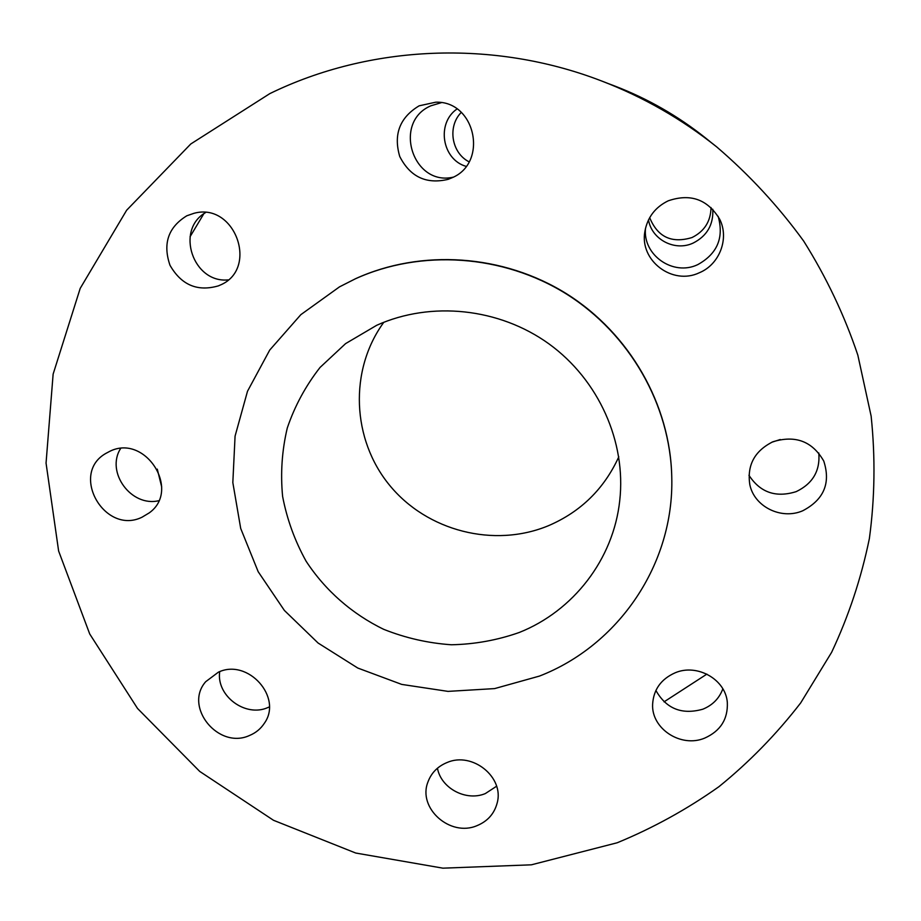 <?xml version="1.0" encoding="UTF-8"?>
<svg xmlns="http://www.w3.org/2000/svg" width="921" height="921" viewBox="0 0 921 921"><rect width="100%" height="100%" fill="white"/><g stroke="black" fill="none" stroke-linecap="round" stroke-linejoin="round"><path stroke-width="1.38" d="M461.271 112.397C447.215 126.488 451.486 153.001 469.065 161.808M457 108.977C436.174 123.31 442.045 159.506 466.061 166.356M649.685 217.655C657.629 237.088 671.754 243.708 692.051 237.526C704.427 231.321 710.747 221.328 711.024 207.536M648.511 219.866C651.642 239.61 674.978 251.721 693.214 243.04C707.029 235.972 713.556 224.712 712.796 209.274M771.775 442.253L780.248 439.524M203.794 213.799L190.06 236.732M157.284 469.134L161.682 486.898M668.232 200.813C655.268 207.144 647.498 217.321 644.907 231.355C639.278 260.597 672.514 285.763 699.43 272.708C719.6 264.408 729.524 238.412 719.623 219.106C707.581 199.316 690.451 193.214 668.232 200.813M645.506 228.293C642.605 255.175 673.251 276.473 697.738 264.638C717.309 253.816 724.125 237.722 718.161 216.354M419.136 105.823C399.737 117.531 393.279 134.431 399.749 156.512C410.179 176.901 426.296 184.511 448.101 179.353L451.681 177.914C488.556 163.178 475.777 100.746 435.748 102.196L419.136 105.823M441.32 102.668L430.936 105.777C392.265 122.044 412.781 186.618 453.201 177.166M186.825 215.779C168.221 227.211 162.603 243.708 169.994 265.271C181.322 285.015 197.428 291.888 218.323 285.89L219.866 285.222C259.262 269.381 235.281 201.791 193.94 213.315L186.825 215.779M205.567 212.59C175.025 229.997 193.203 283.449 228.097 279.892M109.691 451.371L105.765 453.466C69.443 474.062 104.844 535.608 142.087 517.176L149.237 512.882C181.345 490.087 145.161 433.365 109.691 451.371M120.593 448.55C105.512 472.197 131.243 507.241 158.688 500.725M218.392 672.169L205.682 681.713C183.429 707.006 218.611 749.89 249.556 735.465C255.762 732.897 260.666 728.868 264.281 723.376C283.127 697.462 247.979 658.078 218.392 672.169M219.705 671.662C216.09 695.873 245.55 717.747 267.93 707.524L269.3 706.937M446.961 762.565C437.648 766.433 431.304 772.903 427.943 781.987C417.42 808.154 450.254 837.316 476.974 825.665C487.543 821.313 494.266 813.796 497.133 803.112C504.604 777.37 472.369 751.271 446.961 762.565M437.452 768.218C441.032 788.33 466.153 801.638 485.321 793.58L496.592 786.235M675.174 672.791C661.082 679.053 653.576 689.518 652.621 704.185C651.239 728.741 681.022 748.14 704.669 738.124C720.487 731.032 728.027 719.14 727.325 702.47C725.69 679.479 697.232 663.293 675.174 672.791M655.89 690.451C666.274 708.802 681.92 715.053 702.827 709.205C712.624 705.187 719.289 698.394 722.835 688.839M772.811 441.804C754.587 450.956 746.919 465.209 749.809 484.573C754.161 506.688 781.296 520.123 802.732 510.775C823.904 499.689 830.903 483.111 823.754 461.053C812.345 441.263 795.364 434.85 772.811 441.804M748.957 475.271C760.17 492.528 775.919 497.985 796.205 491.63C812.771 483.64 820.3 470.758 818.792 452.971M716.699 146.9L714.143 144.85C680.849 118.314 644.343 97.407 604.602 82.13L601.54 80.956C493.149 39.143 369.597 44.91 269.818 93.62L190.785 143.975L126.649 210.218L80.208 288.377L53.13 374.122L46.05 463.079L58.622 551L89.717 633.97L137.528 708.456L199.719 771.418L273.502 820.289L355.713 853.03L442.909 868.169L531.382 864.819L617.254 842.75C653.173 827.944 687.066 809.26 718.921 786.695C749.314 762.058 776.576 734.118 800.706 702.884L831.64 652.287C848.655 616.161 861.227 578.238 869.378 538.532C874.846 498.157 875.434 457.357 871.139 416.142L857.842 355.172C844.43 315.258 826.367 277.221 803.665 241.06C778.487 206.385 749.498 175.002 716.699 146.9C681.701 118.993 643.318 97.016 601.54 80.956M671.766 477.101L671.754 476.652C670.258 404.768 629.918 333.644 566.645 293.834C503.246 254.208 421.369 248.739 355.644 278.66L339.504 286.857L300.845 314.66L269.726 350.061L247.507 391.241L235.074 436.117L232.829 482.569L240.703 528.447L258.179 571.699L284.382 610.439L318.079 643.019L357.762 668.036L401.717 684.407L448.009 691.383L494.623 688.597L539.487 676.072C618.336 645.552 674.218 564.504 671.766 477.101C670.258 405.136 629.872 333.932 566.519 294.064C503.05 254.392 421.07 248.912 355.253 278.867L339.504 286.857M376.77 325.251L345.605 343.602L320.059 367.433C305.68 385.83 294.766 406 287.294 427.954C281.953 450.496 280.398 473.313 282.609 496.396C286.961 519.214 294.801 540.823 306.117 561.234C325.297 590.522 352.121 614.019 383.758 629.354C405.551 638.023 428.104 643.157 451.417 644.769C474.752 644.286 497.363 640.187 519.271 632.474C573.265 611.014 613.455 559.392 619.741 500.575C626.326 441.965 598.8 380.016 549.031 343.924C499.182 307.936 431.132 300.833 376.77 325.251M383.804 322.281C348.806 370.369 351.926 439.49 389.56 485.217C427.033 531.106 494.14 548.375 548.64 525.626C580.794 511.765 604.176 488.832 618.797 456.828M710.586 142.041L705.567 137.989C678.006 116.011 647.762 98.697 614.86 86.056L608.827 83.776M664.041 701.86L706.879 674.114M707.305 139.382C678.581 116.483 647.072 98.432 612.776 85.25"/></g></svg>
